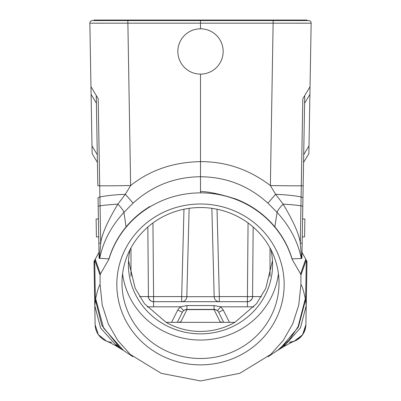 <?xml version="1.0" encoding="UTF-8"?>
<svg xmlns="http://www.w3.org/2000/svg" width="401" height="401" viewBox="0 0 401 401"><rect width="100%" height="100%" fill="white"/><g stroke="black" fill="none" stroke-linecap="round" stroke-linejoin="round"><path stroke-width="0.6" d="M147.112 306.885L153.583 306.805L153.583 301.697L247.417 301.697L247.417 306.805L253.888 306.885M229.427 322.339L223.262 310.013L220.761 306.805L214.054 305.562L186.946 305.562L180.239 306.805L177.738 310.013L171.573 322.339M183.733 310.549L183.212 311.031M185.643 309.592L184.52 310.028M151.152 301.091A5.148 5.148 0 0 0 153.583 301.697C150.32 302.194 147.423 296.499 148.435 296.595L139.568 296.595M153.583 301.697L153.583 296.595L148.435 296.595L147.829 227.036L148.435 296.595A5.148 5.148 0 0 0 148.5 297.357M128.526 260.745L135.232 288.374L144.515 303.747L166.064 322.339C176.761 328.349 188.239 331.376 200.5 331.427C212.761 331.376 224.239 328.349 234.936 322.339L256.485 303.747L265.768 288.374L272.474 260.745M130.135 249.517A72.085 69.293 180 0 0 128.415 264.565A72.085 69.293 180 0 0 200.5 333.858A72.085 69.293 180 0 0 272.585 264.565A72.085 69.293 180 0 0 270.865 249.517M122.566 273.793A78.521 75.478 180 0 0 200.5 340.048A78.521 75.478 180 0 0 278.434 273.793M200.5 207.538A78.521 75.478 0 0 1 279.021 283.016A78.521 75.478 0 0 1 200.5 358.494A78.521 75.478 0 0 1 121.979 283.016A78.521 75.478 0 0 1 200.5 207.538M200.5 204.004A83.669 80.431 0 0 1 284.169 284.434A83.669 80.431 0 0 1 200.5 364.865A83.669 80.431 0 0 1 116.831 284.434A83.669 80.431 0 0 1 200.5 204.004M292.088 259.267L300.595 273.993L305.752 259.206A2.576 2.531 19.2 0 1 306.073 260.455A2.576 2.556 -29 0 0 305.752 259.156L305.973 259.552L305.752 259.156A2.576 0.311 151 0 1 305.752 259.206L301.998 252.429L301.893 258.254L301.567 258.495L292.083 258.881L292.083 259.262A95.258 91.568 180 0 0 200.5 192.871L200.5 191.488C208.791 191.643 220.65 194.184 236.079 199.112C251.447 205.132 264.379 214.38 274.875 226.856A95.258 91.568 0 0 1 292.083 258.886M149.864 206.876A95.258 91.568 180 0 0 108.912 259.267L108.917 258.871C112.44 247.126 118.165 236.47 126.094 226.891A95.258 91.568 0 0 1 149.914 206.48L149.869 206.886C165.433 197.628 182.31 192.956 200.5 192.871M300.595 273.993L300.92 275.216L300.905 284.479L298.77 305.051L292.715 323.903L283.251 340.424L270.68 354.464L239.778 373.326L200.5 380.95L161.197 373.316L130.325 354.464L117.754 340.424L108.285 323.908L102.235 305.061L100.095 284.489L100.08 275.216L100.405 273.993L108.912 259.267M304.6 103.242L303.567 162.445L308.87 153.618L309.006 145.899L309.903 94.415L304.6 103.242L304.735 95.518L302.153 243.337A10.296 0.356 -179 0 0 300.289 243.101L301.567 258.495M301.276 258.379C297.908 241.602 289.838 226.274 277.066 212.385C277.472 210.665 279.497 207.913 283.136 204.134L275.642 194.295A38.616 5.529 1 0 1 301.091 197.016L300.289 243.101C299.311 234.625 293.592 221.638 283.136 204.134A38.616 3.87 1 0 1 300.935 205.833A10.296 1.033 -179 0 1 302.8 206.46L302.95 197.899A10.296 1.474 -179 0 0 301.091 197.016L301.286 185.813A38.616 0.662 -179 0 1 270.374 185.553L273.166 20.566L200.5 20.566L200.5 28.802C194.274 28.877 188.931 31.088 184.48 35.438M302.153 243.337L301.893 258.254M301.998 252.429L302.179 242.084M303.011 194.455L303.567 162.445L308.87 153.618M302.269 236.936L304.585 236.886L304.895 219.046L302.58 218.916M267.883 203.132C248.73 185.768 226.269 176.971 200.5 176.741C174.731 176.971 152.27 185.768 133.117 203.132L125.358 194.295L130.626 185.553C150.009 170.129 173.302 162.149 200.5 161.623C226.014 161.548 249.307 169.528 270.374 185.553L275.642 194.295L267.883 203.132L277.066 212.385L274.875 226.856M216.52 35.438C212.069 31.088 206.726 28.877 200.5 28.802A22.657 22.657 0 0 1 223.156 51.458A22.657 22.657 0 0 1 200.5 74.115L200.5 191.488M303.161 185.743L301.286 185.813L302.805 98.731L310.038 86.691L311.146 23.183L89.854 23.183A2.576 2.576 0 0 1 92.425 20.566L127.809 20.566L127.809 20.05L93.914 20.05L93.914 20.566M297.171 23.203L311.146 23.183A2.576 2.576 -90 0 0 308.575 20.566L273.166 20.566M200.5 20.566L200.5 20.05L307.086 20.05L307.086 20.566L92.425 20.566A2.576 2.576 90 0 0 89.854 23.183L103.829 23.203M307.086 20.566L308.575 20.566A2.576 2.576 0 0 1 311.146 23.183M200.5 20.05L127.809 20.05M211.858 208.33L214.174 296.685A5.148 5.148 0 0 0 219.322 301.697L219.322 296.595L214.174 296.685L211.858 208.33M148.661 298.048A5.148 5.148 0 0 0 149.327 299.447M149.618 299.833A5.148 5.148 0 0 0 149.919 300.169M149.954 300.204A5.148 5.148 0 0 0 151.067 301.041M186.826 296.685A5.148 5.148 0 0 1 181.678 301.697A5.148 5.148 0 0 0 186.826 296.685L181.678 296.595L181.678 301.697A5.148 5.148 0 0 0 186.826 296.685L189.142 208.33L186.826 296.685L214.174 296.685A5.148 5.148 0 0 0 219.322 301.697A5.148 5.148 0 0 1 214.174 296.685M253.171 227.036L252.565 296.595L253.171 227.036M252.54 297.071A5.148 5.148 0 0 0 252.565 296.595C253.577 296.499 250.68 302.194 247.417 301.697A5.148 5.148 0 0 0 249.848 301.091M249.933 301.041A5.148 5.148 0 0 0 251.046 300.204M251.081 300.169A5.148 5.148 0 0 0 251.382 299.833M251.673 299.447A5.148 5.148 0 0 0 252.339 298.048M248.059 222.956L247.417 296.595L261.432 296.595M166.064 322.339L234.936 322.339M214.054 305.562L214.054 309.602A5.148 4.927 -26.6 0 1 218.655 312.269L223.693 322.339L218.655 312.269A5.148 5.148 0 0 0 214.054 309.422L186.946 309.422A5.148 5.148 0 0 0 182.345 312.269L177.307 322.339M216.48 310.028L215.357 309.592M180.565 322.339L180.786 321.928A5.148 4.927 -153.4 0 0 178.585 322.339M222.415 322.339A5.148 4.927 153.4 0 0 220.214 321.928L220.435 322.339M177.738 310.013L182.345 312.269A5.148 4.927 26.6 0 1 186.946 309.602L180.786 321.928M200.5 28.802A22.657 22.657 0 0 0 177.844 51.458A22.657 22.657 0 0 0 200.5 74.115M108.917 258.871L99.107 258.254L98.05 197.899A10.296 1.474 -1 0 1 99.909 197.016A38.616 5.529 -1 0 1 125.358 194.295L117.859 204.144C121.543 207.984 123.568 210.731 123.929 212.39L133.117 203.132M127.834 20.566L130.626 185.553A38.616 0.662 179 0 1 99.714 185.813L98.195 98.731L90.962 86.691L89.854 23.183A2.576 2.576 90 0 1 92.425 20.566M99.433 258.49L100.711 243.096L99.714 185.813L97.839 185.743L96.265 95.518M97.433 162.445L97.298 154.726L91.994 145.899L92.13 153.618L97.433 162.445L92.13 153.618M99.107 258.254L99.002 252.429L95.248 259.206A2.576 0.311 -151 0 1 95.248 259.156A2.576 2.556 29 0 0 94.927 260.455A2.576 2.531 -19.2 0 1 95.248 259.206L100.405 273.993M98.746 237.582L98.731 236.936L98.746 237.582M98.42 218.916L96.105 219.046L96.415 236.886L98.731 236.936M90.962 86.691L91.994 145.899M106.556 341.151L98.33 334.655L95.112 324.685L94.019 262.074A2.576 2.576 -151 0 1 94.345 260.78L99.002 252.379L94.345 260.78L94.019 262.074L95.127 324.695A18.025 18.025 45 0 0 111.643 342.319A18.025 18.025 45 0 1 95.127 324.685M294.133 341.281L302.58 334.8L305.888 324.685L306.981 262.074L305.973 259.552A2.576 2.556 -29 0 1 306.294 260.85L306.073 260.455L300.92 275.216M300.905 284.479C302.093 285.768 303.567 290.519 305.321 298.73L305.612 299.712L306.294 260.85L306.981 262.074L305.883 324.685A18.035 18.035 -45 0 1 289.342 342.329A18.035 18.035 -45 0 0 305.883 324.68L304.534 331.221L303.617 333.131L300.57 337.156L294.74 341.03L289.337 342.334M280.244 348.494L298.354 327.131L305.612 299.712L306.219 305.592L300.469 327.858L283.617 346.75M98.846 243.337A10.296 0.356 -1 0 1 100.711 243.096C101.784 234.4 107.498 221.417 117.859 204.144A38.616 3.865 -1 0 0 100.065 205.843A10.296 1.033 -1 0 0 98.2 206.465M126.094 226.891L123.929 212.39C111.162 226.269 103.092 241.597 99.729 258.379M117.383 346.75L100.576 327.948L94.781 305.592L95.679 298.73L103.643 328.138L123.558 350.514L124.521 351.156M100.095 284.489C98.736 286.329 97.268 291.076 95.679 298.73M94.345 260.78A2.576 2.576 -151 0 0 94.019 262.074L94.706 260.85L95.388 299.712L101.849 325.512L120.17 348.033M305.321 298.73L298.073 326.705L289.221 339.933L277.562 350.394M301.998 252.379L305.752 259.156L301.998 252.379M309.903 94.415L310.038 86.691L304.735 95.518M306.981 262.074A2.576 2.576 151 0 0 306.655 260.78M130.987 276.434L130.987 247.908M153.583 306.805L180.239 306.805L183.593 310.665M270.013 247.908L270.013 276.434M217.407 310.665L220.761 306.805L247.417 306.805M186.946 305.562L186.946 309.422A5.148 5.148 0 0 0 182.345 312.269M273.191 20.05L273.191 20.566M217.031 209.227L219.322 296.595L247.417 296.595L247.417 301.697M183.969 209.227L181.678 296.595L153.583 296.595L152.941 222.956M223.262 310.013L218.655 312.269M220.214 321.928L214.054 309.602L185.523 309.622M96.4 103.242L91.097 94.415M99.724 186.435L99.989 201.783M100.235 215.688L100.36 222.851M100.08 275.216L94.927 260.455L94.706 260.85A2.576 2.556 29 0 1 95.027 259.552M300.55 228.119L300.765 215.813M301.011 201.778L301.276 186.475M303.702 154.726L309.006 145.899M302.95 197.899L302.8 206.46M283.617 346.775C288.976 343.667 292.625 341.777 294.555 341.106L296.309 340.294L300.229 337.482L301.998 335.552L304.955 330.093L305.888 324.599M305.888 324.645L306.219 305.612M106.481 341.121L106.445 341.106C108.375 341.777 112.019 343.667 117.383 346.775L123.297 350.339M118.225 346.424L116.13 344.559C116.395 344.624 116.084 345.066 123.558 350.514M132.886 356.705L123.638 350.559M277.382 350.549L268.114 356.705M276.389 351.081L283.622 346.77M277.582 350.424L284.845 344.584L280.77 348.043"/></g></svg>
